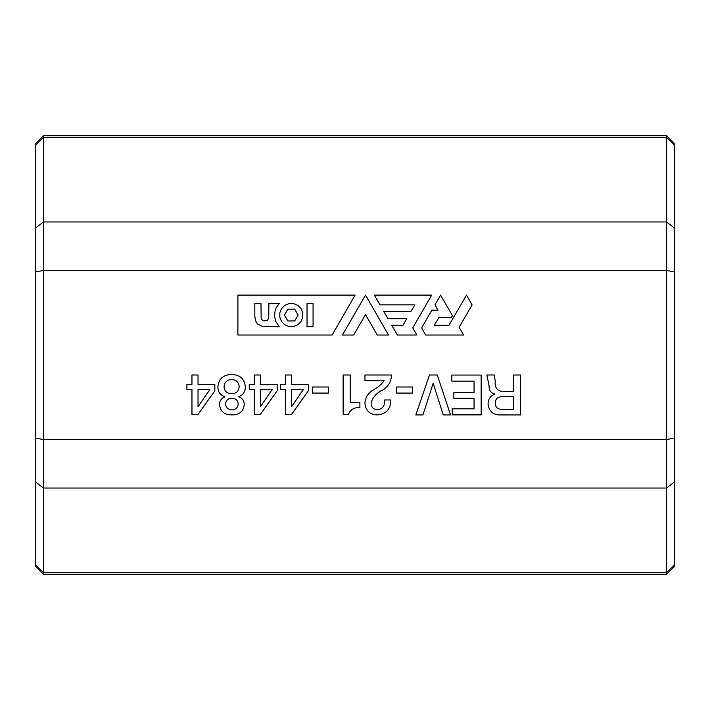 <?xml version="1.0" encoding="UTF-8"?>
<svg xmlns="http://www.w3.org/2000/svg" width="710" height="710" viewBox="0 0 710 710"><rect width="100%" height="100%" fill="white"/><g stroke="black" fill="none" stroke-linecap="round" stroke-linejoin="round"><path stroke-width="1.06" d="M520.643 375.004L513.534 375.004L513.534 391.663L503.212 391.663C497.133 391.077 494.479 387.5 495.243 380.95L494.213 374.995L486.882 375.004L489.075 385.654C488.844 390.074 490.761 392.878 494.808 394.05L494.799 394.165C490.291 395.896 488.054 399.224 488.081 404.15C489.039 411.658 493.485 415.252 501.42 414.933L520.643 414.942L520.643 375.004M379.974 304.856L414.809 304.856L411.019 311.415L383.764 311.415L387.98 318.719L406.803 318.719L403.023 325.269L391.778 325.269L397.396 335.031L416.877 335.031L412.758 327.905L431.698 295.094L374.347 295.094L379.974 304.856M353.678 335.031L365.481 314.601L377.276 335.031L388.53 335.031L365.49 295.094L342.424 335.031L353.678 335.031M237.894 335.031L332.129 335.031L355.124 295.094L237.894 295.094L237.894 335.031M466.514 295.094L448.986 325.26L434.369 325.207L438.904 317.503L451.365 317.485L452.439 315.648L440.573 295.094L434.955 304.839L438.026 310.172L431.849 310.172L421.633 327.905L425.698 335.031L463.577 335.031L459.077 327.257L472.106 304.936L466.514 295.094M249.245 389.444L254.295 389.444L254.295 414.418L260.366 414.418L277.202 390.74L277.202 384.394L260.366 384.394L260.366 375.004L254.295 375.004L254.295 384.394L249.245 384.394L249.245 389.444M328.473 386.994L312.435 386.994L312.435 393.074L328.473 393.074L328.473 386.994M359.89 402.579L350.243 402.579L350.243 375.004L343.134 375.004L343.134 414.418L348.424 414.418C350.429 409.484 354.255 407.22 359.899 407.629L359.89 402.579M364.958 380.649L384.075 380.649C381.412 384.536 377.88 387.571 373.478 389.746C368.295 392.808 365.437 397.245 364.913 403.067C365.526 410.691 369.688 414.631 377.4 414.897C386.275 414.072 390.748 409.093 390.82 399.961L384.642 399.961C385.051 405.508 382.77 408.8 377.8 409.839C373.407 409.608 371.161 407.274 371.082 402.845C372.954 396.908 376.966 392.577 383.107 389.852C388.45 386.302 391.263 381.35 391.547 375.004L364.958 375.004L364.958 380.649M412.634 386.994L396.597 386.994L396.597 393.074L412.634 393.074L412.634 386.994M437.245 375.004L429.47 375.004L415.811 414.942L422.92 414.942L433.162 383.338L443.288 414.942L450.557 414.942L437.245 375.004M481.158 375.049L451.826 375.049L451.826 381.119L474.049 381.119L474.049 392.665L453.85 392.665L453.85 398.31L474.049 398.31L474.049 408.818L452.226 408.818L452.226 414.889L481.158 414.889L481.158 375.049M674.5 438.008L666.512 439.623L43.487 439.623L43.487 488.045L666.512 488.045L666.512 221.955L43.487 221.955L43.487 270.377L666.512 270.377L674.5 271.992L674.5 566.465M35.5 271.992L43.487 270.377L43.487 439.623L35.5 438.008L35.5 143.535L43.487 135.539L43.487 137.332L666.512 137.332L666.512 135.539L43.487 135.539M280.414 389.444L285.464 389.444L285.464 414.418L291.535 414.418L308.371 390.74L308.371 384.394L291.535 384.394L291.535 375.004L285.464 375.004L285.464 384.394L280.414 384.394L280.414 389.444M186.907 389.444L191.957 389.444L191.957 414.418L198.028 414.418L214.855 390.74L214.855 384.394L198.028 384.394L198.028 375.004L191.957 375.004L191.957 384.394L186.907 384.394L186.907 389.444M231.62 374.525C223.268 374.694 218.698 378.838 217.89 386.968C217.934 391.885 220.26 395.133 224.857 396.695L224.848 396.819C221.413 398.221 219.63 400.777 219.496 404.478C220.349 411.551 224.475 415.022 231.886 414.897C239.288 415.022 243.415 411.543 244.267 404.478C244.107 400.706 242.252 398.15 238.702 396.81L238.693 396.704C243.113 395.017 245.332 391.769 245.358 386.968C244.542 378.847 239.962 374.694 231.62 374.516L231.62 374.525M666.512 135.539L674.5 143.526L674.5 271.992M43.487 574.461L35.5 566.465L35.5 438.008M674.5 228.07L666.512 221.955L666.512 137.332L674.5 145.053M35.5 145.053L43.487 137.332L43.487 221.955L35.5 228.07M674.5 564.947L666.512 572.668L43.487 572.668L43.487 574.452L666.512 574.452L666.512 488.045L674.5 481.93M35.5 481.93L43.487 488.045L43.487 572.668L35.5 564.947M303.436 389.444L291.535 406.768L291.535 389.444L303.436 389.444M272.258 389.444L260.366 406.768L260.366 389.444L272.258 389.444M313.066 326.707L313.066 303.418L307.031 303.418L307.031 326.707L313.066 326.707M262.647 326.547L279.252 326.733L275.702 321.373L274.486 315.906L275.152 310.341L276.199 307.678L279.252 303.41L268.886 303.41L268.726 318.027L267.617 320.068L264.928 320.947L262.238 320.059L261.129 317.965L260.969 303.41L254.819 303.41L254.819 316.287L255.493 320.707L257.464 323.982L262.647 326.547M288.988 326.511L293.629 326.502L297.81 324.745L300.96 321.586L302.717 317.414L302.717 312.711L300.96 308.539L297.81 305.38L293.629 303.623L288.926 303.623L284.754 305.38L281.595 308.539L279.838 312.711L279.829 317.352L281.568 321.541L284.799 324.772L288.988 326.511M209.92 389.444L198.028 406.768L198.028 389.444L209.92 389.444M231.62 379.575C236.332 379.814 238.853 382.282 239.181 386.968C238.667 391.361 236.146 393.597 231.62 393.695C227.04 393.58 224.52 391.29 224.058 386.826C224.431 382.211 226.951 379.797 231.62 379.575M231.886 409.839L231.877 409.847C228.017 409.705 225.913 407.744 225.567 403.963C225.949 400.254 228.061 398.372 231.886 398.31C235.702 398.372 237.806 400.262 238.187 403.963C237.85 407.744 235.747 409.705 231.886 409.839M513.534 396.712L513.534 409.288L502.147 409.288C497.745 409.448 495.429 407.398 495.198 403.138C495.429 398.869 497.71 396.73 502.041 396.712L513.534 396.712M284.461 315.062L287.861 320.964L294.685 320.964L298.102 315.062L294.685 309.169L287.87 309.169L284.461 315.062M674.5 566.473L666.512 574.452"/></g></svg>
